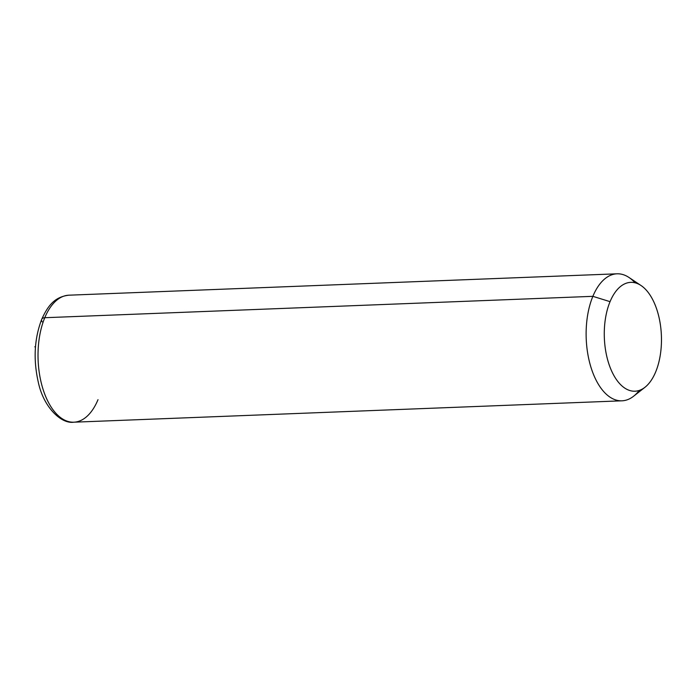 <?xml version="1.0" encoding="UTF-8"?>
<svg xmlns="http://www.w3.org/2000/svg" width="696" height="696" viewBox="0 0 696 696"><rect width="100%" height="100%" fill="white"/><g stroke="black" fill="none" stroke-linecap="round" stroke-linejoin="round"><path stroke-width="1.04" d="M644.992 387.272L633.621 396.207A63.553 33.304 -92.2 0 1 593.549 374.552A63.553 33.304 -92.2 0 1 592.87 296.331L610.053 301.664A54.471 28.545 87.8 0 0 610.644 368.706A54.471 28.545 87.8 0 0 644.992 387.272A54.471 28.545 87.8 0 0 655.684 371.908A54.471 28.545 87.8 0 0 641.016 285.508A54.471 28.545 87.8 0 0 610.053 301.664L592.87 296.331A63.553 33.304 -92.2 0 1 628.993 277.478L641.016 285.508M610.053 301.664A54.471 28.545 -92.2 0 1 650.116 295.182A54.471 28.545 -92.2 0 1 655.684 371.908A54.471 28.545 -92.2 0 1 615.621 378.38A54.471 28.545 -92.2 0 1 610.053 301.664M635.057 282.802A63.553 33.304 87.8 0 0 617.013 273.806A63.553 33.304 87.8 0 0 592.87 296.331L44.77 317.715A63.553 33.304 87.8 0 0 42.082 386.036A63.553 33.304 87.8 0 0 73.863 422.194A63.553 33.304 -92.2 0 1 42.082 386.036A63.553 33.304 -92.2 0 1 44.77 317.715L592.87 296.331A63.553 33.304 87.8 0 0 590.191 364.652A63.553 33.304 87.8 0 0 621.963 400.809A63.553 33.304 87.8 0 0 639.259 390.43M617.013 273.806L68.904 295.191C54.131 296.87 47.58 306.501 41.717 319.299A6.055 3.402 22.5 0 1 44.77 317.715A63.553 33.304 -92.2 0 1 68.904 295.191A63.553 33.304 87.8 0 0 44.77 317.715A6.055 3.402 -157.5 0 0 41.717 319.299A6.055 3.402 -157.5 0 0 42.152 321.822M41.717 319.299C34.313 338.656 33.182 359.649 38.315 382.287C43.57 407.404 61.396 424.238 73.863 422.194A63.553 33.304 87.8 0 0 98.005 399.669M35.461 347.06L34.8 346.808M73.863 422.194L621.963 400.809"/></g></svg>

